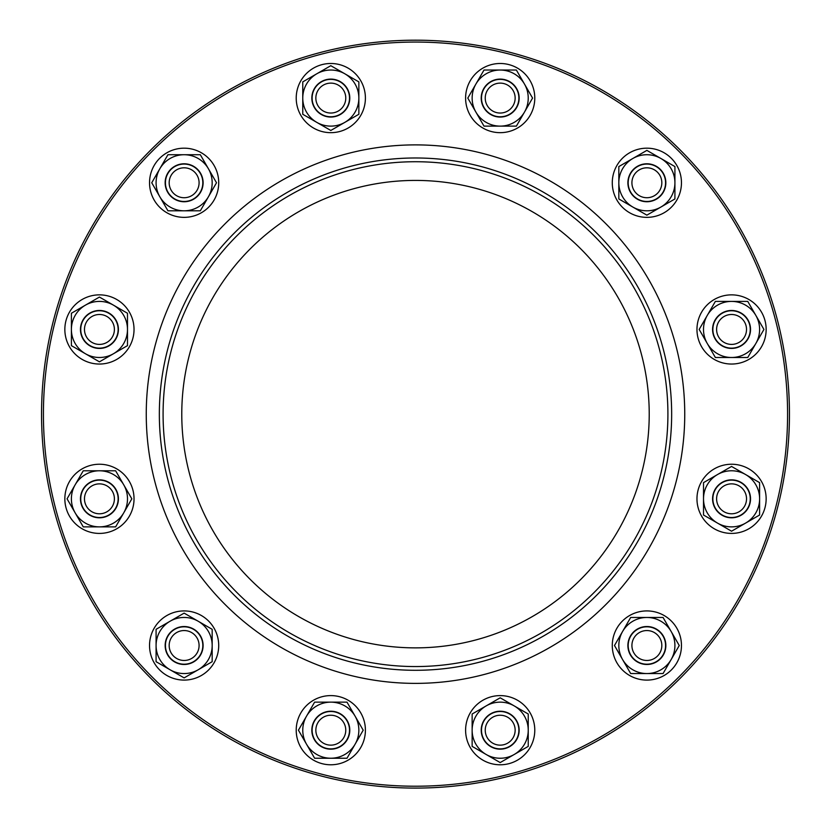 <?xml version="1.0" encoding="UTF-8"?>
<svg xmlns="http://www.w3.org/2000/svg" width="831" height="831" viewBox="0 0 831 831"><rect width="100%" height="100%" fill="white"/><g stroke="black" fill="none" stroke-linecap="round" stroke-linejoin="round"><path stroke-width="1.25" d="M415.5 670.295A256.156 256.156 0 0 0 671.656 414.139A256.156 256.156 0 0 0 415.5 157.983A256.156 256.156 0 0 0 159.344 414.139A256.156 256.156 0 0 0 415.5 670.295M415.5 666.555A252.416 252.416 0 0 1 196.905 287.931A252.416 252.416 0 0 1 634.095 287.931A252.416 252.416 0 0 1 415.5 666.555M415.5 180.42A233.719 233.719 0 0 0 213.089 530.999A233.719 233.719 0 0 0 617.911 530.999A233.719 233.719 0 0 0 415.5 180.42M789.45 414.139A373.95 373.95 0 0 0 415.5 40.189A373.95 373.95 0 0 0 41.55 414.139A373.95 373.95 0 0 0 415.5 788.089A373.95 373.95 0 0 0 789.45 414.139A373.95 373.95 0 0 0 415.5 40.189A373.95 373.95 0 0 0 41.55 414.139A373.95 373.95 0 0 0 415.5 788.089A373.95 373.95 0 0 0 789.45 414.139M330.811 711.492A18.698 18.698 0 0 0 312.113 730.189A18.698 18.698 0 0 0 330.811 748.887A18.698 18.698 0 0 0 349.508 730.189A18.698 18.698 0 0 0 330.811 711.492M330.811 715.231A14.958 14.958 0 0 1 343.764 737.668A14.958 14.958 0 0 1 317.858 737.668A14.958 14.958 0 0 1 330.811 715.231M492.71 717.236A14.958 14.958 0 0 1 515.147 730.189A14.958 14.958 0 0 1 492.71 743.143A14.958 14.958 0 0 1 492.71 717.236M490.841 714.006A18.698 18.698 0 0 0 483.995 739.538A18.698 18.698 0 0 0 509.538 746.383A18.698 18.698 0 0 0 516.383 720.841A18.698 18.698 0 0 0 490.841 714.006M633.918 638.031A14.958 14.958 0 0 1 659.824 638.031A14.958 14.958 0 0 1 646.871 660.468A14.958 14.958 0 0 1 633.918 638.031M630.677 636.162A18.698 18.698 0 0 0 637.522 661.694A18.698 18.698 0 0 0 663.065 654.859A18.698 18.698 0 0 0 656.22 629.316A18.698 18.698 0 0 0 630.677 636.162M716.602 498.829A14.958 14.958 0 0 1 739.039 485.865A14.958 14.958 0 0 1 739.039 511.782A14.958 14.958 0 0 1 716.602 498.829M712.863 498.829A18.698 18.698 0 0 0 731.56 517.526A18.698 18.698 0 0 0 750.258 498.829A18.698 18.698 0 0 0 731.56 480.131A18.698 18.698 0 0 0 712.863 498.829M718.607 336.929A14.958 14.958 0 0 1 731.56 314.492A14.958 14.958 0 0 1 744.514 336.929A14.958 14.958 0 0 1 718.607 336.929M715.366 338.799A18.698 18.698 0 0 0 740.909 345.644A18.698 18.698 0 0 0 747.755 320.101A18.698 18.698 0 0 0 722.212 313.256A18.698 18.698 0 0 0 715.366 338.799M639.392 195.721A14.958 14.958 0 0 1 639.392 169.815A14.958 14.958 0 0 1 661.829 182.768A14.958 14.958 0 0 1 639.392 195.721M637.522 198.962A18.698 18.698 0 0 0 663.065 192.117A18.698 18.698 0 0 0 656.22 166.574A18.698 18.698 0 0 0 630.677 173.419A18.698 18.698 0 0 0 637.522 198.962M500.189 113.037A14.958 14.958 0 0 1 487.236 90.6A14.958 14.958 0 0 1 513.143 90.6A14.958 14.958 0 0 1 500.189 113.037M500.189 116.776A18.698 18.698 0 0 0 518.887 98.079A18.698 18.698 0 0 0 500.189 79.381A18.698 18.698 0 0 0 481.492 98.079A18.698 18.698 0 0 0 500.189 116.776M338.29 111.032A14.958 14.958 0 0 1 315.853 98.079A14.958 14.958 0 0 1 338.29 85.126A14.958 14.958 0 0 1 338.29 111.032M340.159 114.273A18.698 18.698 0 0 0 347.005 88.73A18.698 18.698 0 0 0 321.462 81.885A18.698 18.698 0 0 0 314.617 107.428A18.698 18.698 0 0 0 340.159 114.273M197.082 190.247A14.958 14.958 0 0 1 171.176 190.247A14.958 14.958 0 0 1 184.129 167.81A14.958 14.958 0 0 1 197.082 190.247M200.323 192.117A18.698 18.698 0 0 0 193.478 166.574A18.698 18.698 0 0 0 167.935 173.419A18.698 18.698 0 0 0 174.78 198.962A18.698 18.698 0 0 0 200.323 192.117M114.398 329.45A14.958 14.958 0 0 1 91.961 342.403A14.958 14.958 0 0 1 91.961 316.497A14.958 14.958 0 0 1 114.398 329.45M118.137 329.45A18.698 18.698 0 0 0 99.44 310.752A18.698 18.698 0 0 0 80.742 329.45A18.698 18.698 0 0 0 99.44 348.147A18.698 18.698 0 0 0 118.137 329.45M112.393 491.35A14.958 14.958 0 0 1 99.44 513.787A14.958 14.958 0 0 1 86.486 491.35A14.958 14.958 0 0 1 112.393 491.35M115.634 489.48A18.698 18.698 0 0 0 90.091 482.634A18.698 18.698 0 0 0 83.245 508.177A18.698 18.698 0 0 0 108.788 515.012A18.698 18.698 0 0 0 115.634 489.48M191.608 632.557A14.958 14.958 0 0 1 191.608 658.464A14.958 14.958 0 0 1 169.171 645.51A14.958 14.958 0 0 1 191.608 632.557M193.478 629.316A18.698 18.698 0 0 0 167.935 636.162A18.698 18.698 0 0 0 174.78 661.694A18.698 18.698 0 0 0 200.323 654.859A18.698 18.698 0 0 0 193.478 629.316M665.839 182.768A18.968 18.968 0 0 0 637.387 166.335A18.968 18.968 0 0 0 637.387 199.201A18.968 18.968 0 0 0 665.839 182.768M632.848 158.482A28.046 28.046 0 0 0 632.848 207.054A28.046 28.046 0 0 0 674.917 182.768A28.046 28.046 0 0 0 632.848 158.482L646.871 150.38L674.917 166.574L674.917 198.962L646.871 215.156L618.825 198.962L618.825 166.574L632.848 158.482M681.462 182.768A34.59 34.59 0 0 1 629.576 212.726A34.59 34.59 0 0 1 629.576 152.811A34.59 34.59 0 0 1 681.462 182.768M747.983 338.934A18.968 18.968 0 0 0 731.56 310.472A18.968 18.968 0 0 0 715.127 338.934A18.968 18.968 0 0 0 747.983 338.934M731.56 301.404A28.046 28.046 0 0 0 707.264 343.473A28.046 28.046 0 0 0 755.846 343.473A28.046 28.046 0 0 0 731.56 301.404L747.755 301.404L763.938 329.45L747.755 357.496L715.366 357.496L699.172 329.45L715.366 301.404L731.56 301.404M761.518 346.745A34.59 34.59 0 0 1 701.603 346.745A34.59 34.59 0 0 1 731.56 294.86A34.59 34.59 0 0 1 761.518 346.745M741.044 515.251A18.968 18.968 0 0 0 741.044 482.396A18.968 18.968 0 0 0 712.583 498.829A18.968 18.968 0 0 0 741.044 515.251M745.584 474.532A28.046 28.046 0 0 0 703.514 498.829A28.046 28.046 0 0 0 745.584 523.115A28.046 28.046 0 0 0 745.584 474.532L759.607 482.634L759.607 515.012L731.56 531.206L703.514 515.012L703.514 482.634L731.56 466.44L745.584 474.532M748.856 528.776A34.59 34.59 0 0 1 696.97 498.829A34.59 34.59 0 0 1 748.856 468.871A34.59 34.59 0 0 1 748.856 528.776M646.871 664.478A18.968 18.968 0 0 0 663.304 636.016A18.968 18.968 0 0 0 630.438 636.016A18.968 18.968 0 0 0 646.871 664.478M671.157 631.487A28.046 28.046 0 0 0 622.585 631.487A28.046 28.046 0 0 0 646.871 673.557A28.046 28.046 0 0 0 671.157 631.487L679.259 645.51L663.065 673.557L630.677 673.557L614.483 645.51L630.677 617.464L663.065 617.464L671.157 631.487M646.871 680.101A34.59 34.59 0 0 1 616.914 628.215A34.59 34.59 0 0 1 676.829 628.215A34.59 34.59 0 0 1 646.871 680.101M490.706 746.622A18.968 18.968 0 0 0 519.157 730.189A18.968 18.968 0 0 0 490.706 713.767A18.968 18.968 0 0 0 490.706 746.622M528.236 730.189A28.046 28.046 0 0 0 486.166 705.903A28.046 28.046 0 0 0 486.166 754.486A28.046 28.046 0 0 0 528.236 730.189L528.236 746.383L500.189 762.578L472.143 746.383L472.143 714.006L500.189 697.811L528.236 714.006L528.236 730.189M482.894 760.147A34.59 34.59 0 0 1 482.894 700.242A34.59 34.59 0 0 1 534.78 730.189A34.59 34.59 0 0 1 482.894 760.147M314.378 739.683A18.968 18.968 0 0 0 347.244 739.683A18.968 18.968 0 0 0 330.811 711.222A18.968 18.968 0 0 0 314.378 739.683M355.097 744.212A28.046 28.046 0 0 0 330.811 702.143A28.046 28.046 0 0 0 306.525 744.212A28.046 28.046 0 0 0 355.097 744.212L347.005 758.236L314.617 758.236L298.433 730.189L314.617 702.143L347.005 702.143L363.199 730.189L355.097 744.212M300.853 747.485A34.59 34.59 0 0 1 330.811 695.599A34.59 34.59 0 0 1 360.768 747.485A34.59 34.59 0 0 1 300.853 747.485M165.161 645.51A18.968 18.968 0 0 0 193.613 661.933A18.968 18.968 0 0 0 193.613 629.077A18.968 18.968 0 0 0 165.161 645.51M198.152 669.796A28.046 28.046 0 0 0 198.152 621.214A28.046 28.046 0 0 0 156.083 645.51A28.046 28.046 0 0 0 198.152 669.796L184.129 677.888L156.083 661.694L156.083 629.316L184.129 613.122L212.175 629.316L212.175 661.694L198.152 669.796M149.538 645.51A34.59 34.59 0 0 1 201.424 615.553A34.59 34.59 0 0 1 201.424 675.458A34.59 34.59 0 0 1 149.538 645.51M83.017 489.334A18.968 18.968 0 0 0 99.44 517.796A18.968 18.968 0 0 0 115.873 489.334A18.968 18.968 0 0 0 83.017 489.334M99.44 526.875A28.046 28.046 0 0 0 123.736 484.805A28.046 28.046 0 0 0 75.154 484.805A28.046 28.046 0 0 0 99.44 526.875L83.245 526.875L67.062 498.829L83.245 470.782L115.634 470.782L131.828 498.829L115.634 526.875L99.44 526.875M69.482 481.533A34.59 34.59 0 0 1 129.397 481.533A34.59 34.59 0 0 1 99.44 533.419A34.59 34.59 0 0 1 69.482 481.533M89.956 313.017A18.968 18.968 0 0 0 89.956 345.883A18.968 18.968 0 0 0 118.418 329.45A18.968 18.968 0 0 0 89.956 313.017M85.416 353.736A28.046 28.046 0 0 0 127.486 329.45A28.046 28.046 0 0 0 85.416 305.164A28.046 28.046 0 0 0 85.416 353.736L71.393 345.644L71.393 313.256L99.44 297.062L127.486 313.256L127.486 345.644L99.44 361.838L85.416 353.736M82.144 299.492A34.59 34.59 0 0 1 134.03 329.45A34.59 34.59 0 0 1 82.144 359.408A34.59 34.59 0 0 1 82.144 299.492M184.129 163.79A18.968 18.968 0 0 0 167.696 192.252A18.968 18.968 0 0 0 200.562 192.252A18.968 18.968 0 0 0 184.129 163.79M159.843 196.791A28.046 28.046 0 0 0 208.415 196.791A28.046 28.046 0 0 0 184.129 154.722A28.046 28.046 0 0 0 159.843 196.791L151.741 182.768L167.935 154.722L200.323 154.722L216.517 182.768L200.323 210.814L167.935 210.814L159.843 196.791M184.129 148.178A34.59 34.59 0 0 1 214.086 200.063A34.59 34.59 0 0 1 154.171 200.063A34.59 34.59 0 0 1 184.129 148.178M340.295 81.646A18.968 18.968 0 0 0 311.843 98.079A18.968 18.968 0 0 0 340.295 114.512A18.968 18.968 0 0 0 340.295 81.646M302.764 98.079A28.046 28.046 0 0 0 344.834 122.365A28.046 28.046 0 0 0 344.834 73.793A28.046 28.046 0 0 0 302.764 98.079L302.764 81.885L330.811 65.691L358.857 81.885L358.857 114.273L330.811 130.467L302.764 114.273L302.764 98.079M348.106 68.121A34.59 34.59 0 0 1 348.106 128.036A34.59 34.59 0 0 1 296.22 98.079A34.59 34.59 0 0 1 348.106 68.121M516.622 88.595A18.968 18.968 0 0 0 483.756 88.595A18.968 18.968 0 0 0 500.189 117.057A18.968 18.968 0 0 0 516.622 88.595M475.903 84.056A28.046 28.046 0 0 0 500.189 126.125A28.046 28.046 0 0 0 524.475 84.056A28.046 28.046 0 0 0 475.903 84.056L483.995 70.033L516.383 70.033L532.567 98.079L516.383 126.125L483.995 126.125L467.801 98.079L475.903 84.056M530.147 80.784A34.59 34.59 0 0 1 500.189 132.669A34.59 34.59 0 0 1 470.232 80.784A34.59 34.59 0 0 1 530.147 80.784M787.58 414.139A372.08 372.08 0 0 1 229.46 736.37A372.08 372.08 0 0 1 229.46 91.909A372.08 372.08 0 0 1 787.58 414.139M146.256 414.139A269.244 269.244 0 0 0 550.122 647.307A269.244 269.244 0 0 0 550.122 180.961A269.244 269.244 0 0 0 146.256 414.139"/></g></svg>
